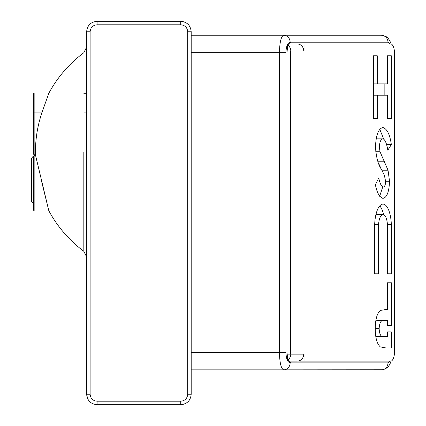 <?xml version="1.0" encoding="UTF-8"?>
<svg xmlns="http://www.w3.org/2000/svg" width="426" height="426" viewBox="0 0 426 426"><rect width="100%" height="100%" fill="white"/><g stroke="black" fill="none" stroke-linecap="round" stroke-linejoin="round"><path stroke-width="0.64" d="M31.364 200.54L31.705 201.152L31.364 200.508L31.364 158.488L33.452 155.9M31.364 184.964L31.364 185.592M31.364 188.638L31.364 192.264M33.249 201.152L33.457 210.13L34.149 210.737M31.364 179.713L31.364 158.568M31.567 179.713L31.567 201.013M33.249 179.713L33.249 193.42M33.452 170.624L33.452 210.034M33.452 154.207L33.452 112.097L33.452 154.207L34.149 154.207L34.149 210.737L34.149 179.713M33.452 109.892L33.452 93.97M33.452 107.656L33.452 109.045M41.194 179.713L48.814 210.737L35.48 155.053L35.443 152.002C35.464 138.301 37.69 124.999 42.131 112.097L48.814 93.273L42.131 112.097L34.149 112.097L34.149 154.207L35.459 154.207M83.826 152.002L83.826 251.297L83.826 152.002M86.632 256.835L86.632 394.242C87.255 400.594 90.738 404.082 97.091 404.7L180.741 404.7C187.089 404.082 190.576 400.594 191.194 394.242L191.194 31.758C190.576 25.406 187.089 21.918 180.741 21.3L97.091 21.3C90.738 21.918 87.255 25.406 86.632 31.758L86.632 47.169M87.618 398.667L86.632 394.242L86.632 31.758L90.12 31.758C90.53 27.52 92.857 25.198 97.091 24.788L180.741 24.788C184.975 25.198 187.296 27.52 187.712 31.758L187.712 394.242L191.194 394.242L191.194 369.848L283.647 369.848C281.08 368.66 279.68 362.851 279.461 352.419L285.931 352.419C286.197 358.724 287.593 362.212 290.122 362.872A6.97 6.47 90 0 1 283.647 369.848L382.617 369.768L385.53 368.82L388.192 366.701L389.747 364.491L391.169 361.072M191.194 352.419L279.461 352.419L279.461 52.67C279.68 42.233 281.08 36.423 283.647 35.241L191.194 35.241L191.194 31.758L187.712 31.758M183.973 21.811L180.741 21.3L180.741 24.788M97.091 24.788L97.091 21.3C90.738 21.918 87.255 25.406 86.632 31.758M93.858 404.189L97.091 404.7L97.091 401.212L180.741 401.212L180.741 404.7L183.973 404.189M387.426 55.769L387.426 83.895L377.276 83.895L377.276 55.769L373.368 55.769L373.368 118.508L377.276 118.508L377.276 95.211L387.426 95.211L387.426 118.508L391.313 118.508L391.334 55.769L387.426 55.769L391.334 55.769M384.848 95.211L384.854 83.895M373.368 83.895L377.276 83.895M373.368 55.769L377.276 55.769M373.368 118.508L377.276 118.508M373.368 95.211L377.276 95.211M387.426 118.508L391.313 118.508M381.882 170.203L388.033 170.203L380.024 151.725L379.364 147.05C379.63 141.863 380.849 139.121 383.027 138.828L383.033 138.828C385.088 139.632 386.691 143.424 387.825 150.218L391.334 144.563C389.939 134.659 387.17 128.977 383.027 127.518L383.001 127.518M383.07 127.518L383.027 127.518C378.544 128.37 376.02 134.845 375.455 146.954C376.217 157.285 378.176 164.692 381.334 169.165L384.374 175.208L385.626 181.492C385.493 185.012 384.657 186.86 383.123 187.035C381.419 186.535 379.955 183.526 378.73 178.015L375.412 184.778C376.893 192.536 379.385 197.062 382.883 198.351L382.883 198.351C386.856 197.712 389.071 192.019 389.534 181.274L388.033 170.203M380.94 168.392L378.458 162.956M377.809 161.193L384.028 161.193M375.716 151.725L380.024 151.725M375.455 147.05L379.364 147.05M376.137 138.881L382.958 138.828M376.52 138.828L383.033 138.828M386.515 144.563L391.334 144.563M383.682 139.009L379.79 129.344M376.744 187.035L375.961 186.854M379.657 196.285L382.702 187.035M387.442 224.598L391.334 224.598A22.498 8.366 90 0 0 383.001 204.123A22.498 8.366 90 0 0 374.64 226.621L374.64 273.78L378.496 273.817L378.56 224.731L374.667 224.731M383.608 214.629A22.498 8.366 90 0 0 379.768 205.875M391.334 224.598L391.334 273.817L387.479 273.769L387.5 226.637A12.104 4.5 90 0 0 383.001 214.518A12.104 4.5 90 0 0 378.56 224.731M383.001 214.518L376.531 214.518A12.104 4.5 90 0 0 375.924 214.629M375.237 328.654L379.145 328.654C379.497 322.434 381.217 319.702 384.305 320.464L387.495 320.602L387.49 325.352L391.409 325.352L391.409 282.773L387.506 282.768L387.5 309.287L380.583 310.384C377.159 312.945 375.375 319.042 375.237 328.691C375.343 338.01 377.058 344.091 380.386 346.929L385.924 347.946L391.403 347.946L391.409 331.886L387.479 331.886L391.409 331.886M384.934 347.935L384.934 336.625M387.479 331.886L387.474 336.604L375.769 336.402M383.98 336.636L377.585 336.636M384.135 336.636C381.132 337.376 379.47 334.714 379.145 328.654M375.791 320.746L384.305 320.464M387.49 325.352L391.409 325.352M387.506 282.773L391.409 282.773M384.934 320.49L384.934 309.34M386.291 309.287L387.5 309.287M291.16 42.211L290.122 42.211A6.97 6.47 90 0 0 283.647 35.241L381.488 35.241A6.97 6.47 90 0 1 387.958 42.211L291.16 42.211L288.29 45.049L287.774 45.049L286.97 52.67L286.97 352.419L287.774 360.034A6.97 6.47 -90 0 0 290.761 354.16L287.028 354.16M288.844 43.953L297.247 43.953A6.97 6.47 90 0 1 303.722 50.928L290.761 50.928A6.97 6.47 -90 0 0 287.774 45.049M287.774 360.034L288.29 360.034L291.16 362.872L387.958 362.872A6.97 6.47 90 0 1 381.488 369.848L281.82 369.848M303.722 50.928L304.042 50.928L304.042 43.953L390.748 43.953A10.458 3.887 90 0 1 394.636 54.411L394.636 350.678A10.458 3.887 90 0 1 390.748 361.131L304.042 361.131L304.042 354.16L303.722 354.16A6.97 6.47 90 0 1 297.247 361.131L288.844 361.131M290.761 50.928L290.436 50.928L290.436 354.16M304.042 361.131L297.572 361.126M290.436 50.928L287.028 50.928M297.572 43.953L304.042 43.953M387.852 42.211L390.008 43.953M390.008 361.131L387.852 362.872M390.109 43.953L387.958 42.211M387.958 362.872L390.109 361.131M391.169 44.016L389.662 40.449L388.097 38.281L386.425 36.812L381.488 35.241L281.82 35.241M34.149 155.565L33.452 156.108L34.149 155.565L35.592 155.565M86.632 112.097L83.826 112.097L86.632 112.097M34.149 93.273L34.149 112.097L33.452 112.097L33.478 93.795L34.149 93.273M86.632 394.242L90.12 394.242L90.12 31.758M97.091 401.212C92.857 400.802 90.53 398.48 90.12 394.242M180.741 401.212C184.975 400.802 187.296 398.475 187.712 394.242M385.626 181.274L389.534 181.274M290.761 354.16L303.722 354.16M191.194 52.67L285.931 52.67L285.931 352.419M290.122 42.211C287.593 42.877 286.197 46.365 285.931 52.67M290.122 362.872L291.16 362.872M31.364 201.152L33.452 203.527M33.452 156.108L33.452 179.713M83.826 93.273L86.632 93.273L83.826 93.273M86.632 47.121L83.826 52.712A123.849 123.849 0 0 0 48.814 93.273M48.814 210.737A123.849 123.849 0 0 0 83.826 251.297L86.632 256.889"/></g></svg>
